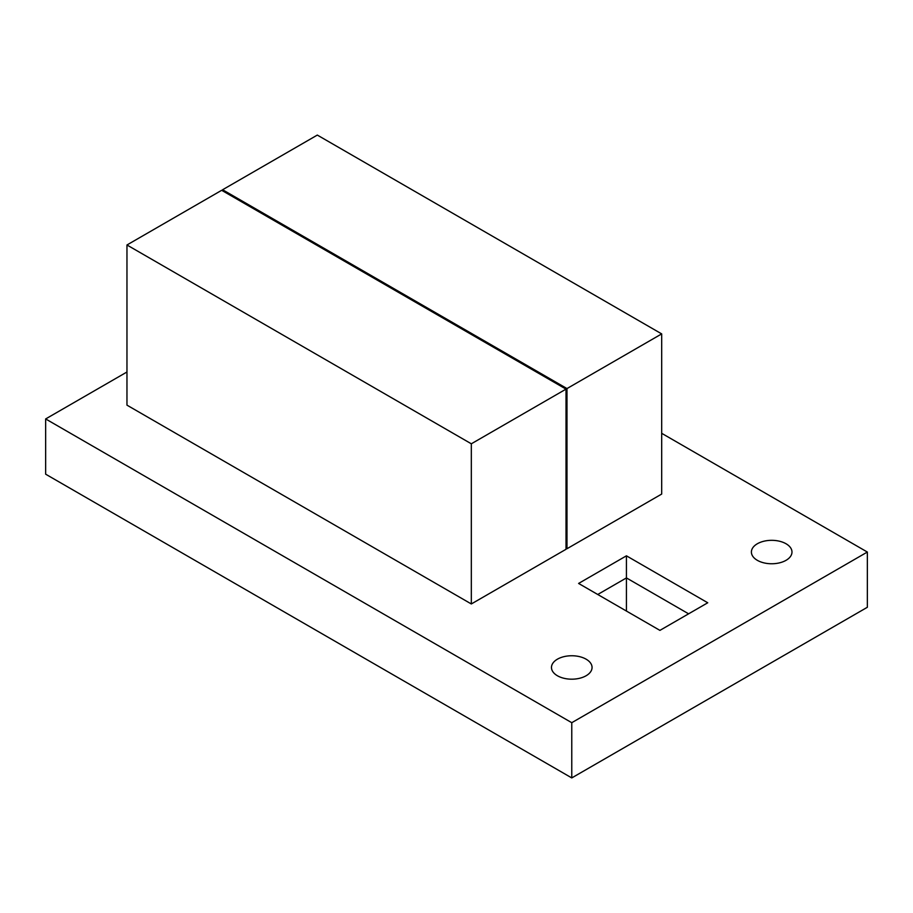 <?xml version="1.0" encoding="UTF-8"?>
<svg xmlns="http://www.w3.org/2000/svg" width="913" height="913" viewBox="0 0 913 913"><rect width="100%" height="100%" fill="white"/><g stroke="black" fill="none" stroke-linecap="round" stroke-linejoin="round"><path stroke-width="1.37" d="M557.421 675.757A20.291 11.721 180 0 1 551.475 667.471A20.291 11.721 180 0 1 571.766 655.751A20.291 11.721 180 0 1 592.058 667.471A20.291 11.721 180 0 1 579.538 678.291A20.291 11.721 180 0 1 557.421 675.757M757.345 560.331A20.291 11.721 180 0 1 751.399 552.045A20.291 11.721 180 0 1 771.69 540.325A20.291 11.721 180 0 1 791.982 552.045A20.291 11.721 180 0 1 779.462 562.865A20.291 11.721 180 0 1 757.345 560.331M626.432 555.823L578.602 583.441L659.916 630.381L707.746 602.774L626.432 555.823L626.432 577.918L688.607 613.821M597.741 594.489L626.432 577.918L626.432 611.059M126.964 372.002L45.65 418.941L571.766 722.697L867.35 552.045L661.685 433.31M566.026 389.121L566.026 549.284L471.325 603.961L126.964 405.144L126.964 244.981L221.665 190.303L566.026 389.121L471.325 443.798L126.964 244.981M661.685 333.896L566.984 388.573L222.612 189.744L317.313 135.078L661.685 333.896L661.685 494.059L566.984 548.736L566.026 548.177M867.35 552.045L867.35 607.271L571.766 777.922L45.65 474.178L45.65 418.941M566.984 548.736L566.984 388.573M222.612 190.851L222.612 189.744M471.325 603.961L471.325 443.798M571.766 722.697L571.766 777.922"/></g></svg>
